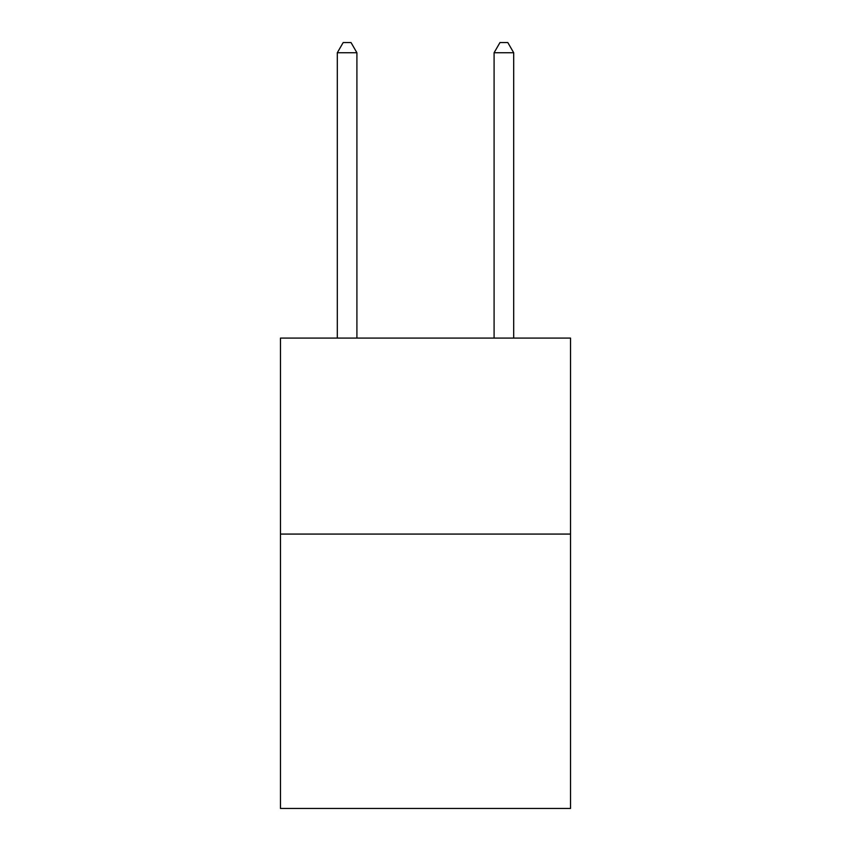 <?xml version="1.0" encoding="UTF-8"?>
<svg xmlns="http://www.w3.org/2000/svg" width="851" height="851" viewBox="0 0 851 851"><rect width="100%" height="100%" fill="white"/><g stroke="black" fill="none" stroke-linecap="round" stroke-linejoin="round"><path stroke-width="1.28" d="M570.532 534.077L570.532 808.45L280.468 808.45L280.468 338.092L570.532 338.092L570.532 534.077L280.468 534.077M356.909 338.092L356.909 52.741L337.304 52.741L337.304 338.092M337.304 52.741L343.187 42.55L351.027 42.55L356.909 52.741M513.696 338.092L513.696 52.741L494.091 52.741L494.091 338.092M494.091 52.741L499.973 42.55L507.813 42.55L513.696 52.741"/></g></svg>
